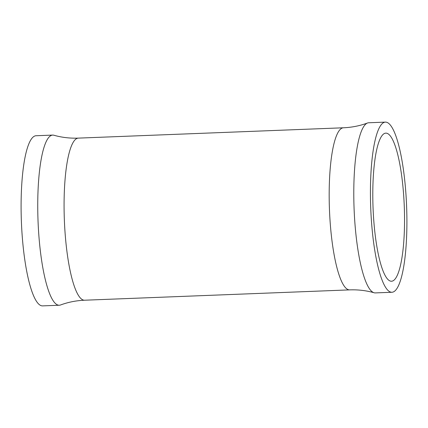 <?xml version="1.0" encoding="UTF-8"?>
<svg xmlns="http://www.w3.org/2000/svg" width="428" height="428" viewBox="0 0 428 428"><rect width="100%" height="100%" fill="white"/><g stroke="black" fill="none" stroke-linecap="round" stroke-linejoin="round"><path stroke-width="0.64" d="M373.141 210.041A74.103 15.633 -92.2 0 1 385.783 133.14A74.103 15.633 -92.2 0 1 404.192 204.333A74.103 15.633 -92.2 0 1 391.556 281.233A74.103 15.633 -92.2 0 1 373.141 210.041M59.294 305.234L42.65 305.881A85.135 17.96 -92.2 0 1 21.496 224.09A85.135 17.96 -92.2 0 1 36.016 135.74L52.66 135.093A85.135 17.96 -92.2 0 1 53.896 135.243C61.798 137.468 69.93 138.426 78.287 138.121A81.111 17.109 -92.2 0 0 64.457 222.293A81.111 17.109 -92.2 0 0 84.61 300.215C76.254 300.563 68.223 302.152 60.514 304.987A85.135 17.96 -92.2 0 1 59.294 305.234A85.135 17.96 -92.2 0 1 38.14 223.443A85.135 17.96 -92.2 0 1 52.66 135.093M370.83 210.469A85.135 17.96 -92.2 0 1 385.35 122.119A85.135 17.96 -92.2 0 1 406.504 203.91A85.135 17.96 -92.2 0 1 391.984 292.26A85.135 17.96 -92.2 0 1 370.83 210.469M391.984 292.26L375.34 292.907A85.135 17.96 -92.2 0 1 374.104 292.757A85.135 17.96 -92.2 0 1 354.186 211.116A85.135 17.96 -92.2 0 1 367.486 123.013A85.135 17.96 -92.2 0 1 368.706 122.766L385.35 122.119M374.104 292.757C366.202 290.532 358.07 289.574 349.713 289.879A81.111 17.109 -92.2 0 1 329.555 211.956A81.111 17.109 -92.2 0 1 343.39 127.785L78.287 138.121M367.486 123.013C359.777 125.848 351.746 127.437 343.39 127.785M349.713 289.879L84.61 300.215"/></g></svg>
